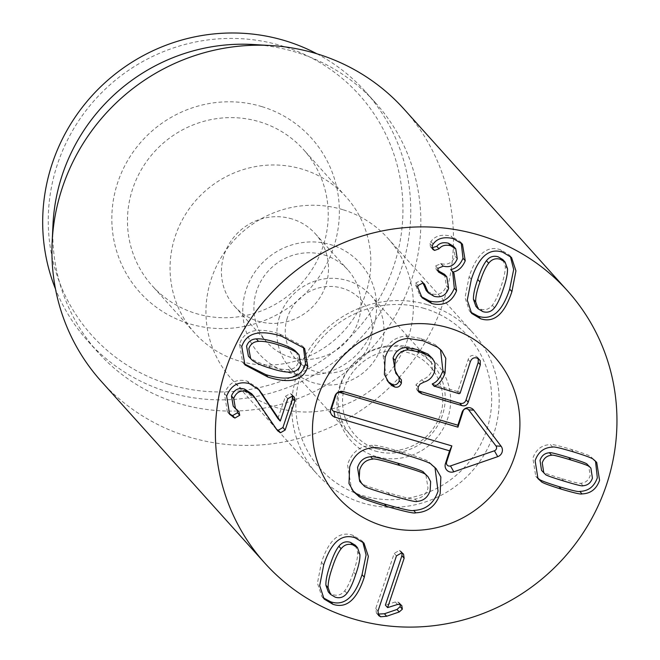 <?xml version="1.0" encoding="UTF-8"?>
<svg xmlns="http://www.w3.org/2000/svg" width="660" height="660" viewBox="0 0 660 660"><rect width="100%" height="100%" fill="white"/><g stroke="black" fill="none" stroke-linecap="round" stroke-linejoin="round"><path stroke-width="0.49" stroke-dasharray="3.3 2.47" d="M328.309 591.913L332.986 594.677C337.606 596.087 341.509 594.808 344.693 590.832C347.787 586.831 350.691 580.569 353.413 572.047C356.441 563.549 357.868 556.916 357.695 552.148L355.253 545.185M362.769 541.885L361.721 540.589L352.861 535.277C339.339 530.764 328.878 539.806 321.478 562.386L317.443 583.126L321.849 596.516L323.045 597.704M396.462 555.868L394.218 553.377L375.746 608.578L376.406 613.082L377.825 614.081M402.055 553.03L401.255 551.512L399.415 550.399L394.218 553.377M377.99 611.069L375.746 608.578M400.018 604.42L397.782 601.928L395.299 601.978L385.374 605.129M400.29 604.519L399.506 603.025L397.782 601.928M397.534 604.469L395.299 601.978M387.791 607.678L385.555 605.187M475.893 306.331L480.661 309.144C485.248 310.538 489.118 309.251 492.261 305.266C495.247 301.537 498.168 295.284 501.031 286.498C504.034 277.81 505.436 271.078 505.246 266.285L502.837 259.594M510.337 256.295L509.289 254.991L500.536 249.744C486.989 245.149 476.512 254.174 469.103 276.837L465.036 297.627L469.425 310.926L470.613 312.114M452.678 271.978L450.689 269.767M453.255 238.59L451.019 236.099C441.713 234.003 435.014 235.834 430.906 241.593L429.891 243.433L430.477 246.832L431.97 247.805M461.241 242.921L460.193 241.618L451.019 236.099M433.15 244.084L430.906 241.593M457.256 258.736L455.012 256.245C452.314 262.919 447.686 265.378 441.136 263.637L435.575 265.906L436.202 269.495L437.695 270.484M453.494 246.296L455.012 256.245M443.38 266.128L441.136 263.637M437.819 268.397L435.575 265.906M448.594 288.387L446.358 285.896C443.825 292.867 438.999 295.523 431.896 293.849L426.17 290.45M444.543 274.329L446.358 285.896M434.132 296.34L431.896 293.849M422.911 283.058L420.667 280.566L415.792 282.975L415.528 284.774L419.859 295.292L421.055 296.48M423.126 283.132L422.26 281.556L420.667 280.566M418.036 285.466L415.792 282.975M417.763 287.265L415.528 284.774M541.538 470.398L543.064 471.784C542.933 472.502 549.112 474.763 561.602 478.566C574.027 482.344 580.42 483.912 580.775 483.26C585.437 482.93 588.571 480.397 590.188 475.654L588.662 465.638M545.308 474.276L543.064 471.784M583.011 485.752L580.775 483.26M552.667 447.109L550.423 444.617C541.81 444.906 535.961 449.435 532.876 458.205L535.73 476.149L536.927 477.361M593.513 459.541L591.278 457.05C590.865 455.986 584.224 453.453 571.345 449.443C558.352 445.574 551.38 443.965 550.423 444.617M595.51 461.167L591.278 457.05M292.594 396.033L290.351 393.541L285.516 396.231L277.876 418.473M292.858 396.132L292.075 394.639L290.351 393.541M280.294 421.022L278.058 418.531M258.126 388.822L257.021 387.527L247.277 381.166C236.635 378.378 229.003 382.495 224.4 393.541L227.362 411.782L228.533 412.954M226.644 396.033L224.4 393.541M237.922 410.743L233.211 406.147M237.476 410.429L235.686 408.251M251.584 393.698L273.892 426.393L276.449 429.322M276.136 428.885L273.892 426.393M248.424 356.243L250.066 357.794C253.984 360.756 260.18 363.454 268.645 365.904C277.084 368.659 283.701 369.88 288.494 369.55C293.477 369.377 296.827 366.877 298.534 362.06L296.736 352.225M303.418 347.226L302.363 345.955L279.345 333.754C257.384 326.84 244.109 330.289 239.53 344.099L242.698 362.414L243.895 363.643M324.53 255.057A54.285 52.602 -42 0 1 347.795 269.825A54.285 52.602 -42 0 1 351.945 334.397A54.285 52.602 -42 0 1 290.351 357.217A54.285 52.602 -42 0 1 267.085 342.449A54.285 52.602 -42 0 1 262.927 277.885A54.285 52.602 -42 0 1 324.53 255.057M288.321 372.479A67.856 65.752 138 0 0 375.292 293.42A67.856 65.752 138 0 0 265.435 259.982A67.856 65.752 138 0 0 288.321 372.479M292.066 218.98A54.285 52.602 138 0 0 230.464 241.799A54.285 52.602 138 0 0 234.622 306.364A54.285 52.602 138 0 0 257.887 321.139A54.285 52.602 138 0 0 319.481 298.312A54.285 52.602 138 0 0 315.332 233.747A54.285 52.602 138 0 0 292.066 218.98M342.796 209.665A105.179 101.921 138 0 0 223.443 253.886A105.179 101.921 138 0 0 231.495 378.98A105.179 101.921 138 0 0 377.85 384.392A105.179 101.921 138 0 0 387.874 238.276A105.179 101.921 138 0 0 342.796 209.665M195.797 313.45A101.788 98.629 138 0 0 311.297 270.658A101.788 98.629 138 0 0 303.509 149.589A101.788 98.629 138 0 0 259.891 121.902A101.788 98.629 138 0 0 144.392 164.695A101.788 98.629 138 0 0 152.179 285.755A101.788 98.629 138 0 0 195.797 313.45M261.921 106.639A115.36 111.787 -42 0 1 300.82 297.875A115.36 111.787 -42 0 1 114.064 241.032A115.36 111.787 -42 0 1 261.921 106.639M238.4 360.797A101.788 98.629 -42 0 1 194.774 333.102A101.788 98.629 -42 0 1 204.476 191.697A101.788 98.629 -42 0 1 346.112 196.936A101.788 98.629 -42 0 1 353.9 318.004A101.788 98.629 -42 0 1 238.4 360.797M168.985 384.384A179.825 174.248 138 0 0 399.465 174.883A179.825 174.248 138 0 0 108.355 86.278A179.825 174.248 138 0 0 168.985 384.384M316.915 53.798A186.607 180.823 -42 0 1 365.442 91.608A186.607 180.823 -42 0 1 379.723 313.558A186.607 180.823 -42 0 1 167.97 392.015A186.607 180.823 -42 0 1 88.003 341.245A186.607 180.823 -42 0 1 55.498 289.006M253.325 44.517A186.607 180.823 -42 0 1 295.564 52.057A186.607 180.823 -42 0 1 375.532 102.828A186.607 180.823 -42 0 1 357.761 362.068A186.607 180.823 -42 0 1 98.093 352.457A186.607 180.823 -42 0 1 52.973 224.788M101.376 381.472A203.577 197.266 138 0 0 188.62 436.854A203.577 197.266 138 0 0 419.62 351.268A203.577 197.266 138 0 0 404.044 109.148M359.733 481.445L361.985 483.458C361.812 484.465 370.491 487.55 388.039 492.698C405.487 497.821 414.455 499.925 414.942 499.01C421.468 498.49 425.832 494.901 428.018 488.235L425.84 474.342M364.114 485.826L361.985 483.458M431.417 464.558L429.289 462.19L434.981 467.494M374.047 447.711L371.918 445.343C373.246 444.419 383.031 446.572 401.288 451.811C419.372 457.248 428.703 460.705 429.289 462.19M417.07 501.377L414.942 499.01M352.721 490.652L351.607 489.497L347.523 464.599C351.73 452.281 359.865 445.863 371.918 445.343M418.052 390.761L416.749 389.722L415.973 384.648L421.855 379.723C427.103 378.172 430.625 374.682 432.415 369.245L430.435 356.235M423.984 382.09L421.855 379.723M395.794 373.271L398.822 376.563M432.259 384.095L456.992 391.355L458.007 390.811L468.154 359.502C469.474 356.087 471.727 354.808 474.886 355.674L477.411 357.184L478.261 358.553M437.613 347.218L435.476 344.85L440.492 349.552M385.135 357.472L383.006 355.105C387.016 343.299 394.729 336.938 406.123 336.039L421.072 338.464L435.476 344.85M387.932 381.604L386.818 380.465L383.006 355.105M287.38 317.666A44.105 42.743 138 0 0 337.738 371.926A44.105 42.743 138 0 0 361.102 299.838A44.105 42.743 138 0 0 287.38 317.666M279.518 316.734A54.285 52.602 138 0 0 290.07 367.991A54.285 52.602 138 0 0 365.607 370.788A54.285 52.602 138 0 0 370.78 295.366A54.285 52.602 138 0 0 319.737 279.749A54.285 52.602 138 0 0 279.518 316.734M375.07 450.978A54.285 52.602 138 0 0 436.326 427.787A54.285 52.602 138 0 0 432.028 363.445A54.285 52.602 138 0 0 380.985 347.82A54.285 52.602 138 0 0 340.766 384.805A54.285 52.602 138 0 0 351.318 436.062A54.285 52.602 138 0 0 375.07 450.978M424.124 308.368A99.305 96.228 138 0 0 297.94 425.246A99.305 96.228 138 0 0 459.22 472.609A99.305 96.228 138 0 0 424.124 308.368M427.606 304.697A105.179 101.921 -42 0 1 473.632 333.597A105.179 101.921 -42 0 1 463.617 479.713A105.179 101.921 -42 0 1 317.254 474.301A105.179 101.921 -42 0 1 308.929 349.627A105.179 101.921 -42 0 1 427.606 304.697M346.929 593.323L344.693 590.832M355.649 574.538L353.413 572.047M359.931 554.639L357.695 552.148M323.713 564.878L321.478 562.386M355.096 537.776L352.861 535.277M401.659 552.89L399.415 550.399M507.49 268.777L505.246 266.285M482.897 311.635L480.661 309.144M494.505 307.758L492.261 305.266M502.771 252.236L500.536 249.744M471.339 279.328L469.103 276.837M432.135 245.924L429.891 243.433M442.835 265.963L440.591 263.472M563.846 481.058L561.602 478.566M573.589 451.935L571.345 449.443M287.76 398.722L285.516 396.231M249.521 383.658L247.277 381.166M256.138 399.168L253.894 396.676M252.31 360.286L250.066 357.794M270.889 368.395L268.645 365.904M290.738 372.042L288.494 369.55M300.77 364.551L298.534 362.06M241.774 346.591L239.53 344.099M281.589 336.245L279.345 333.754M390.167 495.066L388.039 492.698M403.417 454.179L401.288 451.811M418.102 387.016L415.973 384.648M434.544 371.613L432.415 369.245M399.292 376.992L397.163 374.624M470.283 361.87L468.154 359.502M460.135 393.178L458.007 390.811M459.121 393.723L456.992 391.355M423.2 340.832L421.072 338.464M408.26 338.407L406.123 336.039M376.126 456.505A57.676 55.894 -42 0 1 355.74 361.111A57.676 55.894 -42 0 1 449.419 388.616A57.676 55.894 -42 0 1 376.126 456.505M324.093 599.008L321.849 596.516M363.965 543.081L361.721 540.589M378.642 615.574L376.406 613.082M401.75 605.517L399.506 603.025M403.491 554.004L401.255 551.512M511.533 257.491L509.289 254.991M471.661 313.417L469.425 310.926M453.973 273.257L451.729 270.765M462.437 244.109L460.193 241.618M432.721 249.323L430.477 246.832M438.446 271.986L436.202 269.495M424.504 284.056L422.26 281.556M422.103 297.784L419.859 295.292M537.974 478.64L535.73 476.149M596.706 462.371L594.47 459.88M294.319 397.13L292.075 394.639M259.264 390.019L257.021 387.527M229.606 414.274L227.362 411.782M238.92 411.609L236.676 409.117M277.654 430.807L275.41 428.315M244.942 364.906L242.698 362.414M304.606 348.447L302.363 345.955M234.622 306.364L267.085 342.449M315.332 233.747L347.795 269.825M346.112 196.936L303.509 149.589M194.774 333.102L152.179 285.755M231.495 378.98L317.254 474.301M387.874 238.276L473.632 333.597M375.532 102.828L365.442 91.608M98.093 352.457L88.003 341.245M433.966 466.29L436.095 468.658M351.607 489.497L353.743 491.857M416.749 389.722L418.877 392.089M397.98 375.433L400.108 377.8M477.411 357.184L479.539 359.551M439.486 348.34L441.614 350.707M386.818 380.465L388.946 382.833M290.07 367.991L351.318 436.062M370.78 295.366L432.028 363.445M376.918 448.751C386.067 451.399 395.389 451.407 404.877 448.767C419.859 444.163 430.848 434.824 437.844 420.75C453.016 390.769 431.871 353.347 399.415 351.17C370.681 347.308 341.905 373.453 342.548 401.742C342.688 428.026 360.954 444.914 376.918 448.751"/><path stroke-width="0.99" d="M357.497 547.676L355.253 545.185L350.485 542.371C345.898 540.969 342.028 542.264 338.877 546.249C335.899 549.978 332.97 556.231 330.107 565.018C327.112 573.697 325.702 580.437 325.9 585.222L328.309 591.913L330.545 594.404L335.222 597.176C339.85 598.579 343.753 597.3 346.929 593.323C350.023 589.322 352.935 583.06 355.649 574.538C358.685 566.041 360.112 559.408 359.931 554.639L357.497 547.676L352.729 544.863C348.133 543.461 344.264 544.756 341.121 548.74C338.143 552.469 335.214 558.723 332.351 567.509C329.348 576.188 327.946 582.928 328.135 587.713L330.545 594.404M332.854 604.263L324.093 599.008L319.688 585.618L323.713 564.878C331.122 542.297 341.583 533.264 355.096 537.776L363.965 543.081L368.346 556.38L364.287 577.17C356.878 599.824 346.401 608.858 332.854 604.263L330.611 601.771C344.157 606.367 354.635 597.333 362.043 574.678L366.094 554.986L362.769 541.885M323.045 597.704L330.611 601.771M396.462 555.868L401.659 552.89L403.491 554.004L404.143 558.212L387.61 607.621L397.534 604.469L400.018 604.42L401.75 605.517L402.369 609.155L399.234 611.96L386.653 616.259L380.614 616.77L378.642 615.574L377.99 611.069L396.462 555.868M377.825 614.081L384.417 613.767L396.99 609.469L400.125 606.664L400.29 604.519M387.61 607.621L385.374 605.129L401.907 555.72L402.055 553.03M404.143 558.212L401.907 555.72M503.275 288.989C506.278 280.302 507.68 273.57 507.49 268.777L505.082 262.086L500.404 259.322C495.776 257.92 491.873 259.198 488.697 263.175C485.603 267.168 482.699 273.43 479.977 281.952C476.941 290.458 475.513 297.091 475.695 301.859L478.137 308.822L482.897 311.635C487.492 313.03 491.362 311.743 494.505 307.758C497.491 304.029 500.412 297.775 503.275 288.989M505.082 262.086L502.837 259.594L498.16 256.831C493.531 255.428 489.629 256.707 486.453 260.683C483.359 264.676 480.455 270.938 477.733 279.46C474.697 287.966 473.269 294.599 473.451 299.368L475.893 306.331L478.137 308.822M502.771 252.236L511.533 257.491L515.938 270.872L511.912 291.621C504.504 314.201 494.043 323.235 480.529 318.722L471.661 313.417L467.28 300.118L471.339 279.328C478.756 256.666 489.233 247.64 502.771 252.236M470.613 312.114L478.285 316.231C491.799 320.743 502.26 311.71 509.668 289.129L513.686 269.478L510.337 256.295M456.547 290.746C451.918 302.115 443.668 306.38 431.788 303.55L422.103 297.784L417.763 287.265L418.036 285.466L422.911 283.058L424.504 284.056L428.414 292.941L434.132 296.34C441.243 298.015 446.061 295.358 448.594 288.387L446.787 276.82L438.446 271.986L437.819 268.397L443.38 266.128C449.93 267.877 454.55 265.411 457.256 258.736L455.738 248.787L450.607 245.701C445.549 244.497 441.688 245.536 439.032 248.828L434.56 250.421L432.721 249.323L432.135 245.924L433.15 244.084C437.25 238.326 443.957 236.495 453.255 238.59L462.437 244.109L465.242 260.766C462.47 267.259 458.386 271.029 452.991 272.077L453.973 273.257L456.547 290.746L454.303 288.255L452.678 271.978M431.788 303.55L429.544 301.059C441.424 303.889 449.674 299.623 454.303 288.255M452.933 272.258L450.747 269.577C456.142 268.537 460.226 264.767 462.998 258.274L461.241 242.921M452.991 272.077L450.747 269.577M465.242 260.766L462.998 258.274M431.97 247.805L436.788 246.337C439.444 243.045 443.305 242.005 448.371 243.21L453.494 246.296L455.738 248.787M439.032 248.828L436.788 246.337M450.607 245.701L448.371 243.21M437.695 270.484L444.543 274.329L446.787 276.82M441.029 273.331L438.793 270.839M428.414 292.941L426.17 290.45L423.126 283.132M421.055 296.48L429.544 301.059M549.425 452.776C544.764 453.098 541.629 455.631 540.012 460.383L541.538 470.398L545.308 474.276C545.177 474.994 551.356 477.254 563.846 481.058C576.271 484.836 582.656 486.404 583.011 485.752C587.68 485.422 590.815 482.889 592.424 478.145L590.906 468.13L587.128 464.252C587.235 463.526 581.081 461.266 568.656 457.487C556.165 453.684 549.755 452.116 549.425 452.776L551.669 455.268C547.008 455.59 543.865 458.122 542.256 462.874L543.782 472.89M590.906 468.13L587.128 464.252M589.372 466.744C589.479 466.018 583.324 463.757 570.9 459.979C558.409 456.175 551.999 454.608 551.669 455.268M541.167 481.47L537.974 478.64L535.12 460.696C538.205 451.927 544.054 447.397 552.667 447.109C553.624 446.457 560.596 448.066 573.589 451.935C586.468 455.944 593.109 458.477 593.513 459.541L596.706 462.371L599.569 480.315C596.475 489.085 590.626 493.614 582.021 493.903C581.039 494.546 574.084 492.946 561.157 489.101C548.212 485.075 541.555 482.534 541.167 481.47L538.923 478.978C539.311 480.034 545.968 482.584 558.913 486.61C571.84 490.454 578.795 492.055 579.777 491.411C588.39 491.122 594.239 486.593 597.325 477.823L595.51 461.167M536.927 477.361L538.923 478.978M582.021 493.903L579.777 491.411M285.153 430.015L280.5 432.762L277.654 430.807L253.82 396.19L246.807 391.561C240.595 389.936 236.23 392.23 233.706 398.45L235.455 408.639L238.92 411.609L239.745 415.255L234.877 418.069L229.606 414.274L226.644 396.033C231.248 384.986 238.879 380.87 249.521 383.658L259.264 390.019L280.294 421.022L287.76 398.722L292.594 396.033L294.319 397.13L294.896 400.892L285.153 430.015L282.909 427.523L292.661 398.401L292.858 396.132M280.112 420.964L277.876 418.473L258.126 388.822M262.589 394.416L260.353 391.924M233.541 417.466L231.297 414.967L232.633 415.577L237.509 412.764L237.476 410.429M228.533 412.954L231.297 414.967M233.706 398.45L231.462 395.959C233.986 389.738 238.351 387.445 244.571 389.07L251.584 393.698L253.82 396.19M235.455 408.639L233.211 406.147L231.462 395.959M246.807 391.561L244.571 389.07M276.449 429.322L278.264 430.27L282.909 427.523M298.98 354.717L295.003 350.608C291.349 347.746 285.161 345.031 276.441 342.449C267.811 339.727 261.096 338.539 256.286 338.877C251.394 339.158 248.16 341.616 246.568 346.244L248.424 356.243L252.31 360.286C256.228 363.248 262.416 365.953 270.889 368.395C279.328 371.151 285.945 372.372 290.738 372.042C295.721 371.869 299.071 369.369 300.77 364.551L298.98 354.717L297.248 353.1C293.593 350.237 287.405 347.523 278.677 344.941C270.055 342.218 263.34 341.03 258.522 341.368C253.638 341.649 250.396 344.108 248.812 348.736L250.66 358.735M241.774 346.591C246.353 332.78 259.627 329.332 281.589 336.245L304.606 348.447L307.816 366.696C303.32 380.581 290.037 384.046 267.976 377.091L244.942 364.906L241.774 346.591M243.895 363.643L265.741 374.591C287.801 381.554 301.075 378.089 305.572 364.204L303.418 347.226M352.093 618.544A203.577 197.266 -42 0 1 264.85 563.161A203.577 197.266 -42 0 1 284.237 280.351A203.577 197.266 -42 0 1 567.517 290.837A203.577 197.266 -42 0 1 583.093 532.958A203.577 197.266 -42 0 1 352.093 618.544M449.295 328.028A105.179 101.921 -42 0 1 494.373 356.647A105.179 101.921 -42 0 1 484.358 502.763A105.179 101.921 -42 0 1 337.994 497.351A105.179 101.921 -42 0 1 329.95 372.248A105.179 101.921 -42 0 1 449.295 328.028M55.498 289.006A186.607 180.823 -42 0 1 93.332 94.264A186.607 180.823 -42 0 1 285.475 40.837A186.607 180.823 -42 0 1 316.915 53.798M52.148 242.195L52.973 224.788A186.607 180.823 -42 0 1 253.325 44.517L270.715 45.54A203.577 197.266 138 0 0 52.148 242.195A203.577 197.266 138 0 0 101.376 381.472L264.85 563.161M567.517 290.837L404.044 109.148A203.577 197.266 138 0 0 316.8 53.757A203.577 197.266 138 0 0 270.715 45.54M425.716 474.688C425.857 473.674 417.202 470.596 399.754 465.473C382.214 460.325 373.213 458.213 372.768 459.137L370.631 456.769C364.105 457.289 359.749 460.878 357.555 467.544L359.733 481.445L364.114 485.826C363.94 486.832 372.62 489.918 390.167 495.066C407.616 500.189 416.584 502.293 417.07 501.377C423.596 500.858 427.96 497.269 430.147 490.603L430.642 481.618L427.969 476.71L423.588 472.321C423.728 471.306 415.074 468.237 397.625 463.106C380.086 457.957 371.085 455.845 370.631 456.769M372.768 459.137C366.234 459.657 361.878 463.246 359.683 469.912L359.197 478.904L361.87 483.813M415.792 512.803C414.422 513.719 404.662 511.574 386.504 506.36C368.329 500.899 358.966 497.434 358.413 495.957L353.743 491.857L348.983 483.541L349.66 466.966C353.867 454.649 361.993 448.231 374.047 447.711C375.375 446.787 385.168 448.94 403.417 454.179C421.501 459.616 430.832 463.072 431.417 464.558L436.095 468.658L440.847 476.982L440.179 493.548C435.971 505.865 427.837 512.284 415.792 512.803L413.655 510.436C412.294 511.351 402.534 509.207 384.376 503.992C366.201 498.531 356.837 495.066 356.284 493.589L352.721 490.652M434.981 467.494L438.05 491.18C433.843 503.497 425.708 509.916 413.655 510.436M427.969 476.71L423.588 472.321M358.413 495.957L356.284 493.589M401.395 383.138C400.059 386.496 397.84 387.783 394.746 386.999L392.56 385.976L388.946 382.833L384.4 374.401L385.135 357.472C389.152 345.659 396.858 339.306 408.26 338.407L423.2 340.832L437.613 347.218L441.614 350.707L445.797 358.289L445.046 373.098C442.258 380.366 438.735 384.739 434.47 386.199L459.121 393.723L460.135 393.178L470.283 361.87C471.611 358.454 473.855 357.175 477.015 358.042L480.183 360.467L480.315 364.815L468.196 402.196C467.09 405.24 464.986 406.378 461.885 405.587L421.938 393.855L418.877 392.089L418.3 391.289L418.102 387.016L420.024 384.112L423.984 382.09C429.231 380.539 432.754 377.05 434.544 371.613L435.055 363.14L432.564 358.603L428.018 354.09L417.466 349.585L405.95 347.515C399.572 348.043 395.266 351.557 393.038 358.05L395.794 373.271L401.412 379.912L401.395 383.138L399.267 380.77C397.93 384.128 395.711 385.415 392.617 384.632L387.932 381.604M478.261 358.553L478.186 362.447L466.067 399.828C464.962 402.872 462.858 404.011 459.756 403.219L418.052 390.761M432.564 358.603L428.018 354.09M430.147 356.458L419.603 351.953L408.078 349.874C401.701 350.411 397.394 353.925 395.167 360.418L394.663 369.732L397.922 375.639M398.822 376.563L399.267 380.77M392.56 385.976L390.431 383.608M434.387 386.463L432.259 384.095L434.47 386.199M445.046 373.098L442.918 370.738C440.129 378.007 436.598 382.371 432.341 383.839M440.492 349.552L442.918 370.738M448.346 327.748A105.179 101.921 -42 0 1 494.373 356.647A105.179 101.921 -42 0 1 484.358 502.763A105.179 101.921 -42 0 1 337.994 497.351A105.179 101.921 -42 0 1 329.67 372.677A105.179 101.921 -42 0 1 448.346 327.748M449.576 450.829L335.041 417.194A6.79 6.575 -42 0 1 330.759 408.919L334.909 396.115A6.79 6.575 -42 0 1 343.34 391.578L457.875 425.213L462.025 412.409A6.79 6.575 -42 0 1 473.773 410.149L501.105 446.234A6.79 6.575 -42 0 1 497.731 456.654L453.799 471.801A6.79 6.575 -42 0 1 445.426 463.633L449.576 450.829L451.853 445.904L446.589 462.148A3.151 3.052 138 0 0 450.475 465.935L494.406 450.788A3.151 3.052 138 0 0 495.973 445.945L468.641 409.868A3.151 3.052 138 0 0 463.188 410.916L457.933 427.16L339.991 392.518A3.151 3.052 138 0 0 336.072 394.622L331.922 407.426A3.151 3.052 138 0 0 333.911 411.271L451.853 445.904M457.875 425.213L457.933 427.16M328.135 587.713L325.9 585.222M352.729 544.863L350.485 542.371M341.121 548.74L338.877 546.249M364.287 577.17L362.043 574.678M380.614 616.77L378.378 614.279M386.653 616.259L384.417 613.767M399.234 611.96L396.99 609.469M402.369 609.155L400.125 606.664M488.697 263.175L486.453 260.683M479.977 281.952L477.733 279.46M475.695 301.859L473.451 299.368M511.912 291.621L509.668 289.129M480.529 318.722L478.285 316.231M434.56 250.421L432.316 247.929M440.426 273.149L438.182 270.658M425.642 286.844L423.398 284.353M570.9 459.979L568.656 457.487M561.157 489.101L558.913 486.61M294.896 400.892L292.661 398.401M234.877 418.069L232.633 415.577M239.745 415.255L237.509 412.764M280.5 432.762L278.264 430.27M258.522 341.368L256.286 338.877M297.248 353.1L295.003 350.608M267.976 377.091L265.741 374.591M307.816 366.696L305.572 364.204M399.754 465.473L397.625 463.106M386.504 506.36L384.376 503.992M480.315 364.815L478.186 362.447M468.196 402.196L466.067 399.828M461.885 405.587L459.756 403.219M421.938 393.855L419.81 391.487M419.603 351.953L417.466 349.585M408.078 349.874L405.95 347.515M395.167 360.418L393.038 358.05M394.746 386.999L392.617 384.632M335.041 417.194L333.911 411.271M445.426 463.633L446.589 462.148M453.799 471.801L450.475 465.935M497.731 456.654L494.406 450.788M501.105 446.234L495.973 445.945M473.773 410.149L468.641 409.868M462.025 412.409L463.188 410.916M343.34 391.578L339.991 392.518M334.909 396.115L336.072 394.622M330.759 408.919L331.922 407.426"/></g></svg>
